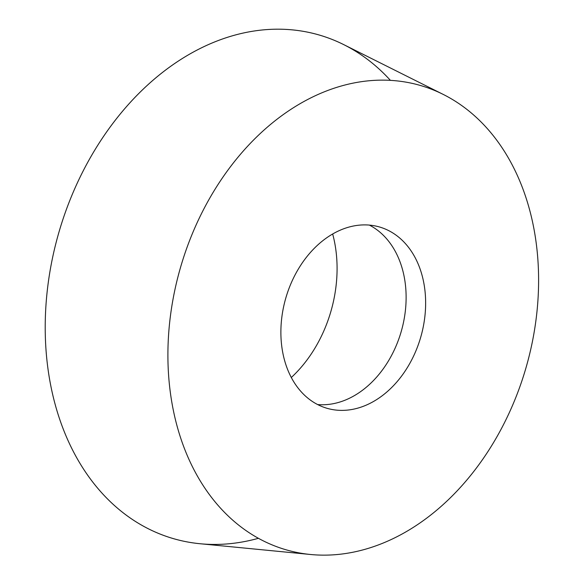 <?xml version="1.0" encoding="UTF-8"?>
<svg xmlns="http://www.w3.org/2000/svg" width="584" height="584" viewBox="0 0 584 584"><rect width="100%" height="100%" fill="white"/><g stroke="black" fill="none" stroke-linecap="round" stroke-linejoin="round"><path stroke-width="0.88" d="M443.212 94.411L343.837 44.669A262.15 195.122 106.1 0 0 123.596 109.989A262.15 195.122 106.1 0 0 51.385 388.681A262.15 195.122 106.1 0 0 200.013 543.726L310.615 554.501A241.681 179.887 -73.9 0 1 173.594 411.559A241.681 179.887 -73.9 0 1 240.163 154.629A241.681 179.887 -73.9 0 1 443.212 94.411A241.681 179.887 -73.9 0 1 532.922 223.723A241.681 179.887 -73.9 0 1 310.615 554.501M332.668 233.987A118.413 88.133 -73.9 0 1 334.296 240.791A118.413 88.133 -73.9 0 1 291.307 377.505M283.101 354.313A94.374 70.241 106.1 0 0 327.128 408.326A94.374 70.241 106.1 0 0 401.252 376.519A94.374 70.241 106.1 0 0 423.415 280.962A94.374 70.241 106.1 0 0 379.396 226.957A94.374 70.241 106.1 0 0 305.264 258.763A94.374 70.241 106.1 0 0 283.101 354.313M369.365 225.096A94.374 70.241 -73.9 0 1 372.636 226.921A94.374 70.241 -73.9 0 1 403.902 275.341A94.374 70.241 -73.9 0 1 321.382 404.756A94.374 70.241 -73.9 0 1 317.645 404.559M390.404 80.358A262.15 195.122 106.1 0 0 148.132 84.556A262.15 195.122 106.1 0 0 51.385 388.681A262.15 195.122 106.1 0 0 258.427 538.302"/></g></svg>
